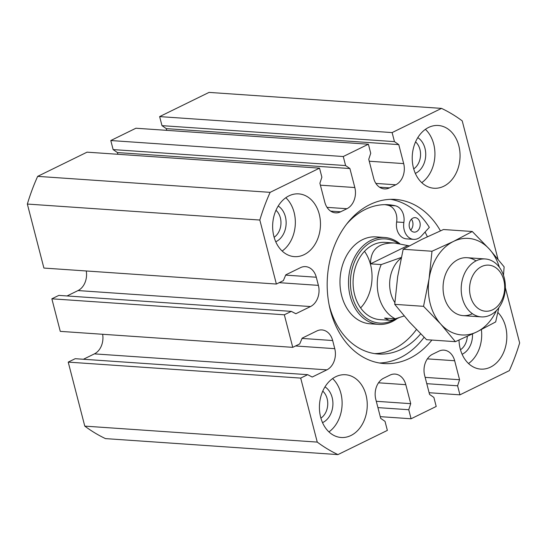 <?xml version="1.0" encoding="UTF-8"?>
<svg xmlns="http://www.w3.org/2000/svg" width="547" height="547" viewBox="0 0 547 547"><rect width="100%" height="100%" fill="white"/><g stroke="black" fill="none" stroke-linecap="round" stroke-linejoin="round"><path stroke-width="0.82" d="M410.688 230.096A7.261 5.511 93.9 0 0 411.433 219.176M399.85 243.716A43.548 33.066 93.9 0 0 384.609 237.487L376.076 236.899A43.548 33.066 93.9 0 0 340.097 278.081A43.548 33.066 93.9 0 0 370.1 323.797L378.633 324.378A43.548 33.066 93.9 0 0 392.144 321.629A43.548 33.066 93.9 0 0 397.177 318.539M427.351 236.748A82.262 62.461 93.9 0 0 425.067 232.037M346.695 224.051A74.809 56.799 93.9 0 1 388.445 204.742A74.809 56.799 93.9 0 1 395.399 205.795A14.516 11.022 93.9 0 1 403.864 222.479L396.637 221.979A14.516 11.022 93.9 0 0 406.448 238.868L413.676 239.367A14.516 11.022 93.9 0 0 421.532 235.894L429.34 227.374A82.262 62.461 93.9 0 0 390.654 199.334M396.637 221.979A14.516 11.022 93.9 0 0 388.172 205.296A74.809 56.799 93.9 0 0 384.821 204.646M374.579 353.608A74.809 56.799 93.9 0 0 416.424 329.52M440.438 230.834A82.262 62.461 93.9 0 0 395.378 199.423A82.262 62.461 93.9 0 0 327.427 277.206A82.262 62.461 93.9 0 0 384.097 363.557A82.262 62.461 93.9 0 0 409.614 358.36A82.262 62.461 93.9 0 0 431.891 340.056M379.399 362.996A82.262 62.461 93.9 0 0 400.192 357.711A82.262 62.461 93.9 0 0 424.11 337.287M497.968 259.1L462.222 120.88A183.874 139.608 93.9 0 0 441.518 108.388L392.117 132.586L394.455 141.632L398.763 144.613L403.679 163.601A16.451 12.492 93.9 0 1 395.789 184.79L389.505 187.867A16.451 12.492 93.9 0 1 384.404 188.906A16.451 12.492 93.9 0 1 373.669 178.308L368.753 159.314L370.729 153.256L368.391 144.21L135.916 128.23L110.788 140.538L113.126 149.584L117.441 152.565L117.885 154.281M368.391 144.21L343.263 156.524L110.788 140.538M275.75 241.781A19.357 14.694 93.9 0 0 276.105 241.61A19.357 14.694 93.9 0 0 286.102 224.291A19.357 14.694 93.9 0 0 278.204 206.034M274.122 237.275A15.685 11.911 93.9 0 0 275.982 210.274M304.159 254.642A31.452 23.883 93.9 0 0 320.316 220.414A31.452 23.883 93.9 0 0 298.717 193.877A31.452 23.883 93.9 0 0 272.734 223.614A31.452 23.883 93.9 0 0 294.402 256.632A31.452 23.883 93.9 0 0 304.159 254.642M282.156 251.046A31.452 23.883 93.9 0 0 285.828 197.734M322.525 422.64A19.357 14.694 93.9 0 0 322.88 422.475A19.357 14.694 93.9 0 0 332.877 405.149A19.357 14.694 93.9 0 0 324.98 386.893M320.898 418.14A15.685 11.911 93.9 0 0 322.757 391.132M350.935 435.508A31.452 23.883 93.9 0 0 367.092 401.272A31.452 23.883 93.9 0 0 345.492 374.736A31.452 23.883 93.9 0 0 319.51 404.479A31.452 23.883 93.9 0 0 341.178 437.491A31.452 23.883 93.9 0 0 350.935 435.508M328.932 431.911A31.452 23.883 93.9 0 0 332.597 378.592M415.33 173.392A19.357 14.694 93.9 0 0 415.686 173.228A19.357 14.694 93.9 0 0 425.689 155.902A19.357 14.694 93.9 0 0 417.792 137.653M413.71 168.893A15.685 11.911 93.9 0 0 415.563 141.885M443.74 186.26A31.452 23.883 93.9 0 0 459.904 152.025A31.452 23.883 93.9 0 0 438.297 125.489A31.452 23.883 93.9 0 0 412.315 155.232A31.452 23.883 93.9 0 0 433.983 188.243A31.452 23.883 93.9 0 0 443.74 186.26M421.744 182.664A31.452 23.883 93.9 0 0 425.409 129.345M462.106 354.258A19.357 14.694 93.9 0 0 462.461 354.087A19.357 14.694 93.9 0 0 472.471 333.991M460.485 349.752A15.685 11.911 93.9 0 0 467.302 336.398M459.008 340.097A31.452 23.883 93.9 0 0 480.758 369.109A31.452 23.883 93.9 0 0 490.515 367.119A31.452 23.883 93.9 0 0 506.467 342.032A31.452 23.883 93.9 0 0 497.852 312.46M468.519 363.523A31.452 23.883 93.9 0 0 481.374 329.622M343.263 156.524L345.601 165.563L349.909 168.544L354.825 187.539L320.398 185.173M505.346 287.626L519.65 342.942A183.874 139.608 93.9 0 1 509.339 370.634L459.938 394.838L457.6 385.792L459.576 379.734L454.66 360.74A16.451 12.492 93.9 0 0 443.925 350.142A16.451 12.492 93.9 0 0 438.824 351.181L432.54 354.258A16.451 12.492 93.9 0 0 424.65 375.447L429.559 394.435L433.874 397.416L436.212 406.462L411.084 418.77L408.746 409.73L410.722 403.665L405.806 384.678A16.451 12.492 93.9 0 0 395.071 374.08A16.451 12.492 93.9 0 0 389.97 375.119L383.686 378.196A16.451 12.492 93.9 0 0 375.796 399.378L380.705 418.373L385.02 421.354L387.358 430.4L337.957 454.598A183.874 139.608 93.9 0 1 317.253 442.099L300.7 378.093L307.681 374.674L312.221 377.033L326.88 369.854A16.451 12.492 93.9 0 0 334.764 348.671L332.665 340.528A16.451 12.492 93.9 0 0 321.923 329.93A16.451 12.492 93.9 0 0 316.822 330.969L302.163 338.149L299.729 343.926L292.748 347.345L284.331 314.792L291.312 311.373L295.852 313.732L310.505 306.552A16.451 12.492 93.9 0 0 318.395 285.37L316.289 277.226A16.451 12.492 93.9 0 0 305.554 266.628A16.451 12.492 93.9 0 0 300.453 267.668L285.794 274.847L283.36 280.625L276.379 284.043L259.825 220.038A183.874 139.608 93.9 0 1 270.136 192.346L319.537 168.148L321.875 177.187L319.899 183.252L324.815 202.24A16.451 12.492 93.9 0 0 335.55 212.838A16.451 12.492 93.9 0 0 340.651 211.798L346.935 208.722A16.451 12.492 93.9 0 0 354.825 187.539M441.518 108.388L209.043 92.402L159.642 116.6L161.98 125.646L166.295 128.627L166.739 130.35M307.681 374.674L75.206 358.695L68.225 362.114L84.778 426.12A183.874 139.608 93.9 0 0 105.482 438.612L337.957 454.598M326.88 369.854L94.405 353.875L83.411 359.256M94.405 353.875A16.451 12.492 93.9 0 0 102.638 334.279M291.312 311.373L58.837 295.394L51.856 298.812L60.273 331.366L292.748 347.345M310.505 306.552L78.03 290.566L67.042 295.954M78.03 290.566A16.451 12.492 93.9 0 0 86.262 270.977M319.537 168.148L87.062 152.162L37.661 176.366A183.874 139.608 93.9 0 0 27.35 204.058L43.904 268.064L276.379 284.043M398.763 144.613L166.295 128.627M394.455 141.632L161.98 125.646M392.117 132.586L159.642 116.6M459.938 394.838L429.115 392.719M457.6 385.792L426.776 383.673M459.576 379.734L425.149 377.368M411.084 418.77L380.261 416.65M408.746 409.73L377.922 407.611M410.722 403.665L376.295 401.3M317.253 442.099L84.778 426.12M300.7 378.093L68.225 362.114M284.331 314.792L51.856 298.812M259.825 220.038L27.35 204.058M270.136 192.346L37.661 176.366M349.909 168.544L117.441 152.565M345.601 165.563L113.126 149.584M384.609 237.487A43.548 33.066 93.9 0 0 348.637 278.669A43.548 33.066 93.9 0 0 378.633 324.378M398.113 243.422A42.181 32.027 93.9 0 0 350.565 278.717A42.181 32.027 93.9 0 0 392.705 320.412A42.181 32.027 93.9 0 0 394.284 319.578M409.286 245.87L394.51 243.018L385.17 242.376A38.707 29.394 93.9 0 0 353.191 278.977A38.707 29.394 93.9 0 0 379.857 319.612L389.204 320.255C391.898 320.426 395.194 319.564 399.091 317.663L399.317 317.554M360.617 307.927A38.707 29.394 93.9 0 0 364.507 251.319M416.424 231.668A7.261 5.511 93.9 0 0 420.158 223.771A7.261 5.511 93.9 0 0 415.173 217.644A7.261 5.511 93.9 0 0 409.177 224.509A7.261 5.511 93.9 0 0 414.175 232.126A7.261 5.511 93.9 0 0 416.424 231.668M329.096 304.741A74.809 56.799 93.9 0 0 378.182 354.005A74.809 56.799 93.9 0 0 420.657 333.848M403.864 222.479A14.516 11.022 93.9 0 0 413.676 239.367M407.467 245.747L370.538 263.839L381.218 264.577L401.279 257.452M394.51 243.018C378.551 242.615 370.558 249.555 370.538 263.839M381.218 264.577A38.707 29.394 93.9 0 0 395.255 318.833L384.568 318.101L389.204 320.255M395.255 318.833L404.124 315.961M401.136 258.102A29.032 22.044 93.9 0 0 394.845 302.532M490.29 315.051A29.032 22.044 93.9 0 0 505.202 283.455A29.032 22.044 93.9 0 0 485.264 258.957A29.032 22.044 93.9 0 0 461.278 286.409A29.032 22.044 93.9 0 0 481.278 316.884A29.032 22.044 93.9 0 0 490.29 315.051M492.703 309.766A23.097 17.538 93.9 0 0 498.761 270.327A23.097 17.538 93.9 0 0 469.907 284.461A23.097 17.538 93.9 0 0 492.703 309.766M503.486 275.257L504.129 266.847L489.51 249.261A48.389 36.738 93.9 0 0 453.442 241.459L431.993 251.244L403.18 249.261L422.024 239.299L443.473 229.521L472.287 231.497L453.442 241.459A48.389 36.738 93.9 0 0 429.067 278.874L423.535 306.327L440.759 324.091L455.377 341.67L476.827 331.892L495.671 321.93L498.85 307.681M499.39 267.312A48.389 36.738 93.9 0 0 489.51 249.261L472.287 231.497M431.993 251.244L429.067 278.874A48.389 36.738 93.9 0 0 440.759 324.091A48.389 36.738 93.9 0 0 476.827 331.892A48.389 36.738 93.9 0 0 496.423 310.546M455.377 341.67L426.564 339.694L409.347 321.93L394.729 304.344L397.648 276.714L403.18 249.261M423.535 306.327L394.729 304.344M476.02 260.912A29.032 22.044 93.9 0 0 443.152 285.001A29.032 22.044 93.9 0 0 472.15 313.807M389.505 187.867L379.488 187.177M395.789 184.79L375.871 183.423M403.679 163.601L369.252 161.235M454.66 360.74L427.378 358.866M405.806 384.678L378.524 382.804M334.764 348.671L295.558 345.971M332.665 340.528L302.047 338.422M318.395 285.37L279.182 282.669M316.289 277.226L285.678 275.12M340.651 211.798L330.634 211.115M346.935 208.722L327.017 207.354M395.399 205.795L388.172 205.296M485.264 258.957L467.124 257.712M481.278 316.884L463.145 315.64"/></g></svg>

